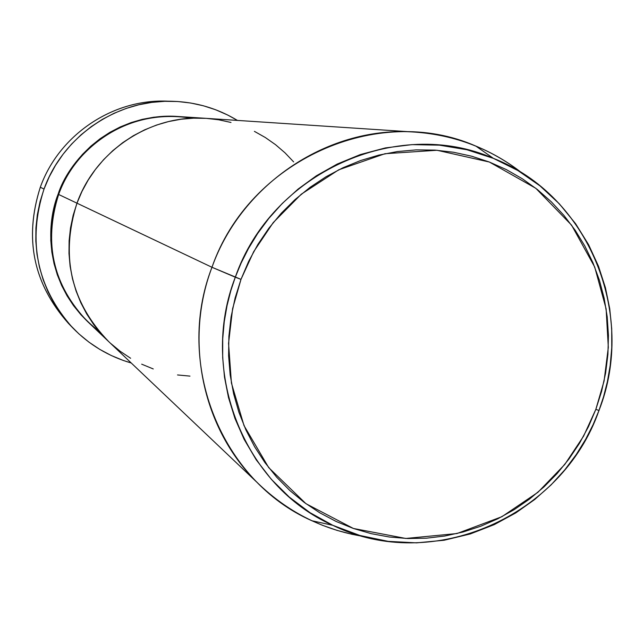 <?xml version="1.0" encoding="UTF-8"?>
<svg xmlns="http://www.w3.org/2000/svg" width="644" height="644" viewBox="0 0 644 644"><rect width="100%" height="100%" fill="white"/><g stroke="black" fill="none" stroke-linecap="round" stroke-linejoin="round"><path stroke-width="0.97" d="M171.787 101.261C195.43 101.889 217.31 108.273 237.427 120.412L227.678 115.018L215.804 109.81L203.448 105.793L190.737 103.024L177.8 101.519L164.751 101.309L151.726 102.396L138.838 104.771L126.232 108.417L114.028 113.304L102.348 119.373L91.295 126.586L80.999 134.862L71.548 144.119L63.048 154.27L55.577 165.218L49.218 176.842L44.025 189.046L40.057 201.693L37.352 214.661L35.927 227.823L35.814 241.049L36.99 254.203L39.461 267.163L43.18 279.786L48.131 291.965L54.241 303.566L61.462 314.489L69.713 324.624L78.906 333.874L88.961 342.157L99.772 349.386L111.227 355.496L123.221 360.439L131.247 362.999C108.683 356.47 89.146 344.725 72.643 327.78C36.861 287.393 27.322 241.154 44.025 189.046L40.306 187.251L44.025 189.046C62.806 136.327 116.789 99.506 171.787 101.261L165.677 101.14C111.702 99.418 58.733 135.538 40.306 187.251C59.063 134.507 113.763 98.154 168.72 101.237M87.64 321.614C42.834 277.685 47.02 221.641 58.105 194.222L58.668 194.432L58.105 194.222L62.718 183.395L68.361 173.067L74.994 163.351L82.537 154.335L90.917 146.108L100.062 138.758L109.866 132.35L120.235 126.948L131.07 122.602L142.268 119.349L153.707 117.232L165.275 116.25L177.43 116.459C107.524 113.127 67.411 164.284 58.105 194.222L54.579 205.452L52.172 216.972L50.908 228.652L50.796 240.397L51.842 252.078L54.024 263.581L57.316 274.795L61.703 285.614L67.121 295.926L73.521 305.634L80.846 314.65L87.64 321.614M415.509 132.149C455.453 135.143 491.034 148.845 522.268 173.244C508.084 162.038 492.62 152.99 475.876 146.099C377.65 102.815 248.914 160.372 211.973 267.276C242.015 182.848 329.849 125.282 415.509 132.149L206.37 118.367C151.38 114.012 95.803 150.149 76.974 203.182C60.262 256.111 70.832 302.245 108.683 341.578C70.832 302.245 60.262 256.111 76.974 203.182L81.997 191.373L88.148 180.119L95.368 169.525L103.587 159.696L112.716 150.728L122.674 142.71L133.348 135.723L144.634 129.838L156.428 125.097L168.599 121.555L181.045 119.237L193.627 118.174L206.225 118.359L218.727 119.792L230.995 122.465L218.727 119.792L206.225 118.359L193.627 118.174L181.045 119.237L168.599 121.555L156.428 125.097L144.634 129.838L133.348 135.723L122.674 142.71L112.716 150.728L103.587 159.696L95.368 169.525L88.148 180.119L81.997 191.373L76.974 203.182L58.644 194.48L76.974 203.182C95.803 150.149 151.38 114.012 206.37 118.367L177.849 116.492C127.126 112.483 75.96 145.705 58.644 194.48C46.288 223.347 43.567 288.085 98.685 330.936M293.64 161.894L285.018 152.837L275.543 144.683L265.304 137.502L254.404 131.36L265.304 137.502L275.543 144.683L285.018 152.837L293.64 161.894M76.974 203.182L73.126 215.418L70.502 227.968L69.117 240.703L68.989 253.494L70.107 266.222L72.474 278.755L76.064 290.967L80.822 302.744L86.715 313.966L93.67 324.528L101.623 334.325L108.747 341.642L101.623 334.325L93.67 324.528L86.715 313.966L80.822 302.744L76.064 290.967L72.474 278.755L70.107 266.222L68.989 253.494L69.117 240.703L70.502 227.968L73.126 215.418L76.974 203.182L211.973 267.276L240.993 279.367L253.688 251.659L273.233 222.599L301.255 194.222L338.712 169.815L384.967 153.715L436.978 150.261L489.343 162.022L535.808 188.298L571.558 225.126L594.694 266.994L606.125 308.887L608.314 347.438L604.072 381.047L595.837 409.367L598.968 410.469L603.557 396.744L607.373 381.747L610.198 365.398L611.752 347.72L611.711 328.778L609.731 308.709L605.441 287.755L598.509 266.27L588.624 244.72L575.591 223.677L559.338 203.826L539.986 185.866L517.832 170.507L493.401 158.36L466.828 149.73L439.409 145.158L412.007 144.626L385.402 147.911L360.294 154.576L337.174 164.075L316.381 175.78L298.067 189.103L282.241 203.48L268.822 218.421L257.632 233.531L248.471 248.512L241.098 263.122L235.293 277.202C271.478 172.552 397.348 116.081 493.401 158.36C588.713 195.422 636.996 314.071 599.001 410.445L593.124 424.605L585.638 439.337L576.299 454.471L564.86 469.766L551.079 484.9L534.778 499.446L515.836 512.89L494.278 524.619L470.257 533.957L444.151 540.244L416.531 542.86L388.155 541.354L359.924 535.486L332.795 525.303C244.446 486.341 198.312 372.111 235.293 277.202L211.973 267.276L76.974 203.182M110.494 343.276L120.195 351.278L130.627 358.265L120.195 351.278L110.494 343.276M141.688 364.174L153.264 368.948L141.688 364.174M177.527 374.945L189.972 376.112L177.527 374.945M70.542 325.542C33.73 285.735 23.651 239.64 40.306 187.251C23.925 238.369 33.295 283.738 68.417 323.377L72.547 327.675M191.767 118.255C115.783 105.745 67.62 162.57 58.644 194.48C43.285 243.158 53.05 285.638 87.946 321.903L260.699 485.866C203.77 432.961 183.194 343.002 211.973 267.276C174.202 364.214 221.512 480.939 311.897 520.746L322.523 525.319L337.07 530.39L351.97 534.287L363.313 536.412C324.206 530.028 290.001 513.179 260.699 485.866M599.089 410.502L595.837 409.367L583.569 436.189L564.796 464.445L537.925 492.298L501.877 516.705L456.974 533.546L405.817 538.456L353.411 528.474L305.981 503.705L268.709 467.625L244.02 425.628L231.413 382.979L228.564 343.357L232.613 308.645L240.993 279.367L248.632 261.424L257.954 244.309L268.878 228.193L281.283 213.228L295.041 199.584L310.022 187.372L326.057 176.73L342.986 167.746L360.648 160.517L378.857 155.099L397.437 151.549L416.193 149.883L434.941 150.116L453.505 152.242L471.698 156.226L489.343 162.022L506.281 169.565L522.348 178.774L537.402 189.545L551.288 201.781L563.894 215.354L575.1 230.133L584.808 245.968L592.931 262.712L599.403 280.204L604.169 298.277L607.195 316.759L608.443 335.492L607.92 354.289L605.626 372.981L601.585 391.391L595.837 409.367L588.439 426.722L579.463 443.322L568.974 458.987L557.076 473.598L543.882 487.001L529.513 499.084L514.081 509.718L497.748 518.814L480.641 526.277L462.939 532.033L444.787 536.017L426.368 538.199L407.837 538.529L389.387 537.016L371.194 533.659L353.411 528.474L336.232 521.511L319.827 512.833L304.338 502.497L289.937 490.615L276.767 477.293L264.966 462.642L254.646 446.815L245.928 429.959L238.892 412.241L233.627 393.822L230.174 374.905L228.596 355.665L228.894 336.297L231.075 316.993L235.124 297.955L240.993 279.367L235.293 277.202L230.802 290.774L227.05 305.594L224.257 321.686L222.703 339.018L222.679 357.541L224.49 377.102L228.475 397.485L234.923 418.367L244.116 439.321L256.232 459.832L271.325 479.305L289.317 497.112L309.949 512.632L332.795 525.303L311.897 520.746M332.795 525.303C432.349 574.19 562.413 516.206 598.976 410.469C636.932 314.272 588.817 195.583 493.401 158.36L475.876 146.099"/></g></svg>
